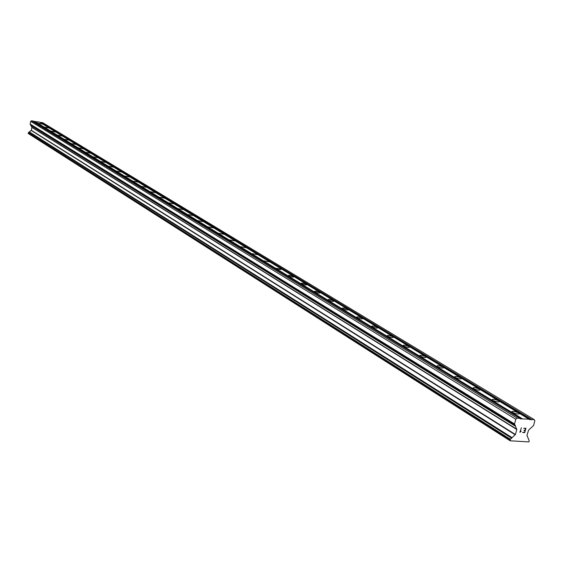 <?xml version="1.0" encoding="UTF-8"?>
<svg xmlns="http://www.w3.org/2000/svg" width="563" height="563" viewBox="0 0 563 563"><rect width="100%" height="100%" fill="white"/><g stroke="black" fill="none" stroke-linecap="round" stroke-linejoin="round"><path stroke-width="0.84" d="M512.45 412.383L511.739 411.771C512.548 410.899 514.814 411.279 518.53 412.918L519.248 413.538C518.439 414.417 516.165 414.03 512.45 412.383M492.611 400.3L491.942 399.716C492.773 398.878 495.004 399.251 498.628 400.849L499.304 401.433C498.48 402.278 496.249 401.898 492.611 400.3M473.497 388.646L472.864 388.09C473.708 387.288 475.904 387.661 479.451 389.209L480.091 389.765C479.247 390.574 477.051 390.194 473.497 388.646M455.066 377.407L454.468 376.886C455.326 376.112 457.487 376.485 460.949 377.984L461.554 378.519C460.696 379.286 458.535 378.913 455.066 377.407M437.275 366.562L436.712 366.063C437.578 365.331 439.71 365.69 443.095 367.153L443.672 367.66C442.8 368.392 440.667 368.033 437.275 366.562M420.097 356.09L419.562 355.619C420.441 354.908 422.539 355.274 425.853 356.696L426.395 357.174C425.515 357.878 423.418 357.519 420.097 356.09M403.502 345.971L402.988 345.52C403.882 344.845 405.951 345.203 409.188 346.59L409.709 347.04C408.815 347.723 406.746 347.364 403.502 345.971M387.457 336.188L386.971 335.759C387.872 335.112 389.906 335.464 393.08 336.815L393.572 337.244C392.671 337.899 390.631 337.547 387.457 336.188M371.932 326.73L371.467 326.322C372.382 325.695 374.388 326.047 377.499 327.363L377.97 327.772C377.055 328.398 375.042 328.046 371.932 326.73M356.907 317.567L356.47 317.18C357.385 316.582 359.37 316.927 362.417 318.208L362.861 318.602C361.946 319.2 359.961 318.855 356.907 317.567M342.36 308.7L341.945 308.327C342.867 307.757 344.823 308.095 347.807 309.347L348.237 309.727C347.308 310.297 345.351 309.96 342.36 308.7M328.271 300.107L327.87 299.755C328.799 299.206 330.727 299.537 333.655 300.762L334.063 301.121C333.127 301.669 331.199 301.332 328.271 300.107M314.604 291.782L314.224 291.444C315.16 290.916 317.06 291.247 319.939 292.436L320.326 292.781C319.39 293.309 317.483 292.978 314.604 291.782M301.36 283.703L300.994 283.379C301.93 282.872 303.809 283.203 306.631 284.364L306.997 284.695C306.061 285.202 304.182 284.871 301.36 283.703M288.502 275.87L288.15 275.553C289.101 275.068 290.951 275.398 293.717 276.532L294.076 276.848C293.126 277.334 291.275 277.01 288.502 275.87M276.025 268.262L281.528 269.234C280.578 269.698 278.741 269.374 276.025 268.262M263.906 260.873L269.339 261.837L263.906 260.873M252.133 253.695L257.502 254.652L252.133 253.695M240.69 246.721L245.996 247.664L240.69 246.721M229.57 239.944L234.806 240.873L229.57 239.944M218.747 233.342L223.926 234.271L218.747 233.342M208.219 226.924L213.335 227.846L208.219 226.924M197.972 220.675L203.025 221.59L197.972 220.675M187.986 214.594L192.989 215.495L187.986 214.594M178.267 208.669L183.214 209.563L178.267 208.669M168.794 202.891L173.686 203.778L168.794 202.891M159.561 197.261L164.396 198.141L159.561 197.261M150.56 191.779L155.346 192.645L150.56 191.779M141.777 186.423L146.514 187.289L141.777 186.423M133.206 181.202L137.893 182.053L133.206 181.202M124.845 176.099L129.483 176.951L124.845 176.099M116.682 171.124L121.27 171.968L116.682 171.124M108.708 166.268L113.254 167.098L108.708 166.268M100.925 161.518L105.422 162.348L100.925 161.518M93.317 156.88L97.765 157.703L93.317 156.88M85.879 152.348L90.284 153.164L85.879 152.348M78.609 147.914L82.972 148.723L78.609 147.914M71.501 143.586L75.822 144.388L71.501 143.586M64.548 139.343L68.834 140.145L64.548 139.343M57.75 135.197L61.986 135.993L57.75 135.197M51.092 131.144L55.294 131.925L51.092 131.144M44.583 127.168L48.742 127.949L44.583 127.168M38.2 123.283L42.324 124.057L38.2 123.283M33.829 121.404L39.487 122.108L529.663 419.618L534.174 419.597L534.85 420.892L533.541 425.544L528.544 430.16L526.968 435.431L529.206 440.723L528.882 441.913L510.169 440.801L510.324 439.253L515.412 434.509L516.813 429.499L514.512 423.953L515.814 419.266L517.186 418.133L519.916 418.372L520.142 418.809L529.438 419.189M40.036 122.438L42.584 122.621L534.174 419.597M510.169 440.801L28.171 133.452L509.979 440.449M519.916 418.372L33.287 121.073L31.514 120.778L30.698 121.362L30.156 124.149L31.936 127.421L31.331 130.285L28.326 132.769L28.171 133.452M524.54 432.328L525.04 430.554L524.533 432.328L522.541 432.468L524.702 432.637L522.541 432.468M523.991 430.463L525.033 430.554L524.076 430.174L525.117 430.259L525.61 428.478L525.117 430.259M525.617 428.485L523.703 428.323L525.61 428.478M523.703 428.323L525.948 428.211L524.709 432.644L525.941 428.204M521.162 431.167L520.676 431.378M521.071 431.476L520.648 431.666L521.071 431.476M520.648 431.666L519.945 432.25L520.641 431.666M519.888 432.25L521.373 427.824M40.543 122.523L531.022 419.738M40.818 122.326L531.472 419.365M30.698 121.362L515.814 419.266M31.514 120.778L517.186 418.133M34.35 121.488L521.507 418.921M34.625 121.298L521.964 418.548M28.15 133.347L509.965 440.273M28.256 132.868L510.198 439.436M28.326 132.769L510.324 439.253M29.163 132.27L511.711 438.26M511.816 437.894L29.206 132.059L511.823 437.901M29.248 131.862L511.908 437.55M31.232 130.44L515.236 434.784M31.331 130.285L515.412 434.509M31.936 127.421L516.813 429.499M31.908 127.252L516.792 429.203M30.648 125.289L515.124 426.029M515.229 425.677L30.698 125.085L515.215 425.684M30.733 124.88L515.314 425.318M30.156 124.149L514.533 424.143M30.135 124.036L514.512 423.953M499.304 401.433L499.205 401.799M519.248 413.538L519.135 413.925"/></g></svg>
